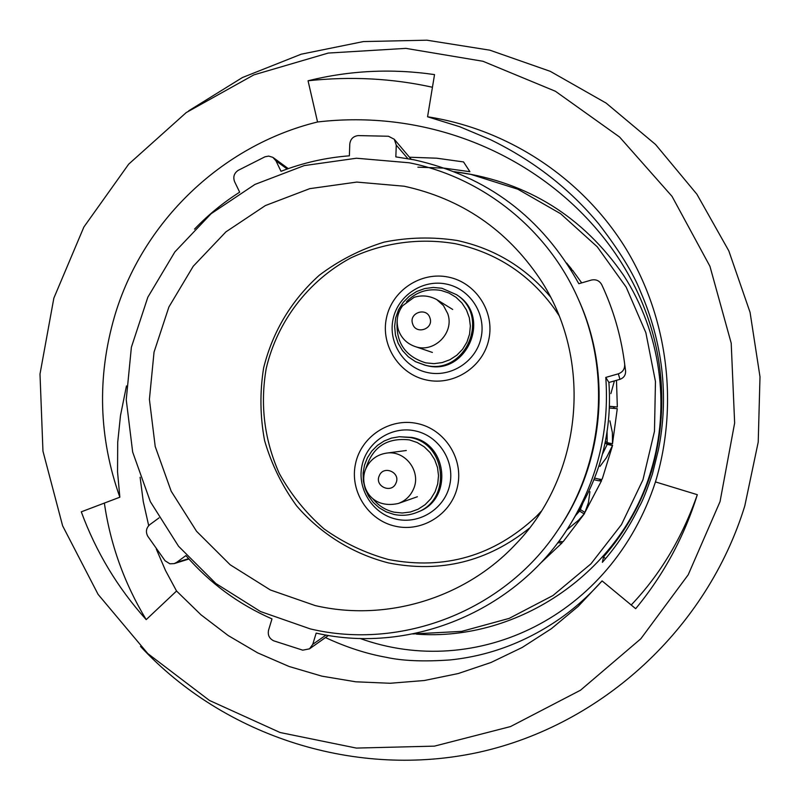 <?xml version="1.0" encoding="UTF-8"?>
<svg xmlns="http://www.w3.org/2000/svg" width="800" height="800" viewBox="0 0 800 800"><rect width="100%" height="100%" fill="white"/><g stroke="black" fill="none" stroke-linecap="round" stroke-linejoin="round"><path stroke-width="1.2" d="M159.03 517.88L149.89 524.58C146.19 527.85 145.46 531.72 147.72 536.18L165.09 560.78L169.87 563.79L174.17 563.62L176.61 562.39L185.91 555.59C209.84 583.14 238.53 604.24 271.98 618.9L268.58 630.1C267.55 635.03 269.28 638.61 273.77 640.84L302.75 650.17L309.51 648.84L312.76 644.33L326.05 635.03M529.44 528.12C487.6 561.66 440.59 573.26 388.43 562.91C352.63 553.72 320.72 533.85 296.65 505.9C282.17 486 271.48 464.23 264.59 440.6C260.06 416.4 259.75 392.14 263.64 367.83C272.81 331.33 291.35 300.47 319.28 275.25C338.93 260.42 360.53 249.39 384.07 242.13C408.24 237.28 432.53 236.72 456.96 240.45C494.32 248.52 525.43 267.25 550.27 296.66M315.24 605.59L270.37 589.98L230.17 564.78L196.56 531.3L171.18 491.21L155.21 446.51L149.41 399.38L154.04 352.12L168.89 307.01L193.23 266.26L225.92 231.87L265.39 205.56L309.73 188.66L356.78 182.08L404.19 186.22C461.33 198.73 506.48 229.47 539.65 278.46C593.58 358.67 583.12 474.84 515.74 544.13C465.17 598.3 386.26 622.1 315.24 605.59M409.17 162.77C482.5 177.18 547.61 229.15 578.14 298.73C611.64 372.88 603.43 464.09 557.24 531.07C504.08 610.76 401.61 650.64 310.29 628.91L260.46 611.51L215.82 583.47L178.53 546.24L150.37 501.7L132.67 452.06L126.24 399.73L131.38 347.26L147.85 297.18L174.86 251.92L211.13 213.7L254.94 184.43L304.19 165.61L356.46 158.23L409.17 162.77M578.14 298.73L579 300.66C611.97 373.64 603.89 463.4 558.43 529.32L557.24 531.07M613.66 406.93L613.61 408.29M609.25 443.08L609.06 443.96M614.13 406.94L614.08 408.32M609.68 443.18L609.48 444.09M454.31 171.68L470.99 174.41L517.83 189.21L560.57 213.69L597.25 246.8L626.14 287.08L645.86 332.69L655.46 381.53L654.48 431.33L642.96 479.79L621.44 524.64L590.95 563.83L552.93 595.55L509.17 618.39L461.71 631.37L412.71 633.96M407.87 158.65L396.27 145.11L395.84 156.88L414.15 159.83C487.17 176.13 542.06 217.43 578.83 283.72L591.33 280.07C595.97 279.09 599.45 280.65 601.77 284.75C613.12 309.03 620.62 334.5 624.28 361.14L625.58 370.89L624.28 361.14M194.53 229.11C208.08 214.98 223.12 202.67 239.66 192.18L234.62 181.73C232.87 177.06 234.04 173.28 238.12 170.39L265.01 156.79L268.69 156.09L272.84 157.35L275.97 160.85L281.02 171.31C303.02 162.8 325.8 157.64 349.37 155.82L349.79 144.08C350.42 139.06 353.23 136.23 358.2 135.59L388.44 136.25L394.24 139.23L396.27 145.11M572 521.5C598.11 477.01 609.38 428.99 605.79 377.41L608.9 382.49C612.07 428.01 602.12 470.41 579.07 509.69L572 521.5C520.87 608.96 412.87 655.26 316.18 633.11L312.76 644.33M625.58 370.89C625.77 375.05 623.9 377.86 619.97 379.32L618.33 373.82C622.78 372.17 624.9 368.98 624.68 364.26M608.9 382.49L619.97 379.32M605.79 377.41L618.33 373.82M609.44 406.48L617.33 406.99L609.45 406.31M607.22 442.23L605.37 441.59M607.06 432.01L607.18 442.64L612.5 443.78L612.38 432.59L609.9 420.84M605.04 443.21L607.32 444.17L602.46 454.13M582.9 503.01L580.33 509.53L584.93 512.42L588.43 502.7L589.92 491.63M579.61 508.78L580.02 510.59L575.48 515.67M557.7 542.74L561.98 542.99L562.39 542.1M584.54 513.54L563.11 541.74L558.72 541.43M594 479.64L594.7 479.89C599.07 480.97 601.37 481.21 601.59 480.61L598.83 479.08M602.23 479.06C602.04 479.65 599.74 479.39 595.35 478.29L594.64 478.03M609.38 408.04L617.27 408.67L612.5 443.78M570.87 269.68L572.79 270.55M572 269.9L570.06 268.36M610.87 393.63L614.4 380.92M599.97 466.39L606.47 457.65L612.6 445.31L605.09 442.94M601.59 480.61L584.93 512.42M566.62 530.06L578.65 520.13L584.56 513.51L584.39 512.08M584.03 513.85L579.43 510.96M612.14 445.43L606.83 444.3M720.04 501.63L734.64 423.04L731.21 343.19L709.94 266.29L672.04 196.37L619.58 137.04L555.41 91.26L482.94 61.27L405.92 48.38L328.27 53.06L253.85 74.88L186.25 112.56L128.7 164.14L83.88 227.02L53.85 298.13L40 374.05L42.96 451.17L62.62 525.81L98.11 594.4L147.82 653.6L209.45 700.45L280.1 732.52L356.36 748.08L434.48 746.13L510.51 726.57L580.52 690.21L640.82 638.78L688.19 574.82L720.04 501.63M140.53 646.45C224.82 737.02 356.78 779.25 479.65 752.1C602.36 724.62 707.06 628.45 744.78 505.96L758.22 442.09L760 376.83L750.07 312.37L728.8 250.84L696.92 194.26L655.55 144.48L606.11 103.08L550.26 71.33L489.86 50.18L426.88 40.19L363.33 41.58L301.2 54.2L242.41 77.54L188.73 110.8M119.85 497.21L81.29 511.83C96.02 551.91 117.65 587.85 146.2 619.64L176.55 591.02L201.02 614.83L228.18 635.54L257.65 652.86L289.05 666.47L321.91 676.16L355.76 681.8L390.1 683.27L424.42 680.5L458.22 673.54L491 662.49L522.24 647.45L551.45 628.64L578.21 606.35L602.08 580.9L635.67 608.69C663.66 574.82 684.21 536.82 697.31 494.69L655.46 481.91C679.23 403.23 667.48 315.26 624.19 245.9C580.44 176.8 507.12 129.06 427.57 116.78L459.68 126.71L490.23 139.56C533.49 160.59 569.68 188.73 598.8 223.98C619.55 250.9 633.49 273.53 640.63 291.87C651.53 316.94 658.57 342.7 661.75 369.16C664.91 396.74 663.75 423.83 658.26 450.41L652.44 473.92C646.7 490.95 642.22 502.04 638.99 507.2C629.24 527.3 617.03 545.68 602.37 562.35L603.52 556.96C625.82 531.24 641.82 502.73 651.51 471.45C707.65 276.65 524.8 97.74 317.55 121.98C221.57 145.43 142.11 222.21 114.48 316.65C96.94 377.41 98.73 437.6 119.85 497.21L117.54 471.88L117.71 442.27L120.49 415.56L126.47 385.92M655.46 481.91C611.21 617.41 476.17 680.4 359.92 638.41M602.08 580.9C589.07 595.52 574.88 608.2 559.52 618.93C525.76 642.2 489.34 655.86 450.27 659.92C423.82 661.79 402.42 660.91 386.07 657.28C366.46 653.78 346.25 647.22 325.45 637.57M176.55 591.02L165.5 570.49L156.34 549.14M148.7 525.65L143.27 501.57L140.11 477.26M416.39 634.13C519.15 641.86 621.81 571.17 651.12 470.42C670.83 405.25 660.47 332.26 623.61 275.35C583.04 216.67 527.82 182.27 457.95 172.17M417.89 167.19L443.97 168.11L469.91 171.7L463.54 161.93L436.71 158.2L409.47 157.22M697.31 494.69C682.22 537.78 660.19 574.54 631.2 605M146.2 619.64C124.3 583.31 110.35 544.46 104.36 503.08M427.57 116.78L434.53 74.6C391.84 68.39 349.68 70.45 308.05 80.77L317.55 121.98M605.52 558.71L603.52 556.96M308.05 80.77C350.67 76.19 392.13 78.35 432.44 87.25M424.95 365.18L426.93 365.66C466.13 376.03 491.96 317.61 457.83 295.58L456.65 294.74C491.01 316.91 465.01 375.73 425.54 365.29L415.53 361.68L408.39 356.85L402.49 350.58L398.11 343.16L395.45 334.95L394.64 326.35L395.72 317.77L398.64 309.62L403.26 302.31L409.35 296.17L416.63 291.51L424.75 288.56L433.3 287.46L441.88 288.26L456.65 294.74L441.89 288.26L433.32 287.45L424.76 288.55L416.65 291.49L409.36 296.15L403.25 302.29L398.62 309.62L395.7 317.78L394.62 326.38L395.44 334.99L398.11 343.2L402.51 350.61L408.41 356.87L415.53 361.68L424.95 365.18M411.68 437.41C447.68 443.34 453.07 498.96 418.83 511.6L417.39 512.21C409.77 515.38 401.92 516.11 393.85 514.4C401.91 516.11 409.76 515.38 417.39 512.21C451.86 499.49 446.43 443.5 410.19 437.52L399.33 436.74L411.68 437.41M541.02 511.62L536.25 516.48L541.21 511.31M558.71 314.96L554.89 309.33C530 274.69 496.88 252.83 455.55 243.74C419.81 237.6 383.3 242.61 350.61 258.02C308.19 280.9 277.21 321.55 266.22 368.47C259.96 404.8 264.31 439.8 279.28 473.47C290.97 494.55 305.89 513.03 324.04 528.9C343.69 542.88 365.16 553.08 388.44 559.51C444.72 570.31 494 555.96 536.25 516.48M558.85 315.3L554.89 309.33M176.61 562.39L188.61 558.66M287.17 169.02L275.97 160.85M397.11 321.61C395.97 342.88 405.53 356.63 425.79 362.86L433.99 363.65L442.18 362.58L449.93 359.72L456.86 355.19L462.62 349.22L466.92 342.12L469.55 334.24L470.36 325.98L469.32 317.76L466.47 309.99L461.98 303.05L456.05 297.31L449 293.05L441.18 290.47C427.66 288.14 416.09 291.9 406.48 301.76M446.4 284.08C422.86 279.02 397.92 295.47 393.08 319.12C387.9 342.69 404.03 367.74 427.59 372.57C451.08 377.75 476.23 361.37 481.1 337.59C486.33 313.89 470 288.78 446.4 284.08M426.59 380.02C399.18 374.39 380.45 345.27 386.47 317.87C392.09 290.38 421.08 271.24 448.45 277.11C475.91 282.57 494.92 311.78 488.83 339.35C483.16 367.01 453.9 386.05 426.59 380.02M372.91 498.76C378.42 505.69 385.47 510.16 394.07 512.16L402.25 513.01L410.41 512.01L418.14 509.2L425.06 504.72L430.81 498.8L435.1 491.73L437.72 483.88L438.52 475.63L437.49 467.4L434.65 459.6L430.17 452.64L424.26 446.85L417.23 442.54L409.42 439.9C386.88 437.42 372.34 447.08 365.77 468.87M415.2 430.89C391.72 425.65 366.84 441.91 362.01 465.52C356.83 489.05 372.92 514.21 396.43 519.21C419.86 524.57 444.94 508.38 449.81 484.65C455.03 460.99 438.75 435.77 415.2 430.89M395.51 526.26C368.17 520.43 349.49 491.18 355.5 463.82C361.11 436.38 390.03 417.47 417.34 423.54C444.72 429.2 463.68 458.55 457.6 486.07C451.94 513.68 422.75 532.5 395.51 526.26M393.82 514.39L386.24 511.88L379.33 507.88L373.37 502.56L368.6 496.13L365.22 488.87L363.37 481.07L363.13 473.07L364.5 465.19L367.43 457.75L371.8 451.07L377.43 445.42L384.08 441.03L391.48 438.1L399.33 436.74L391.49 438.1L384.1 441.02L377.45 445.39L371.82 451.03L367.44 457.71L364.5 465.15L363.11 473.04L363.35 481.06L365.2 488.87L368.59 496.14L373.37 502.58L379.34 507.9L386.26 511.9L393.83 514.4M414.66 346.38C433.74 353.83 454.88 332.89 447.71 313.58L443.46 305.6L436.75 299.58C429.28 295.65 421.71 294.91 414.04 297.35L402.57 305.81C397.3 313.11 395.9 321.09 398.35 329.74C401.17 337.85 406.61 343.4 414.66 346.38L432.39 352.44M412.62 323.78C415.81 335.11 434.01 329.09 429.97 318.03C426.76 306.7 408.58 312.75 412.62 323.78M413.36 489.4C421.79 471.88 405.3 449.86 386.28 453.15C376.77 454.74 369.96 459.9 365.87 468.64C358.54 484.56 370.13 509.74 398.31 503.48C405.26 500.88 410.27 496.19 413.36 489.4M395.96 483.11C401.04 472.5 383.54 464.78 379.28 475.74C374.21 486.34 391.69 494.08 395.96 483.11M188.92 559.02L174.17 563.62M328.48 635.44L309.51 648.84M411.18 159.25L394.24 139.23M288.27 168.63L273.36 157.7M561.98 542.99L539.58 564.11M602.22 479.05L612.6 445.31M617.33 406.97L616.48 380.32M572.59 270.29L581.71 282.88M571.5 268.91L566.67 263.06M452.7 309.46L436.75 299.58M406.31 450.51L386.28 453.15M417.37 496.74L398.31 503.48"/></g></svg>
